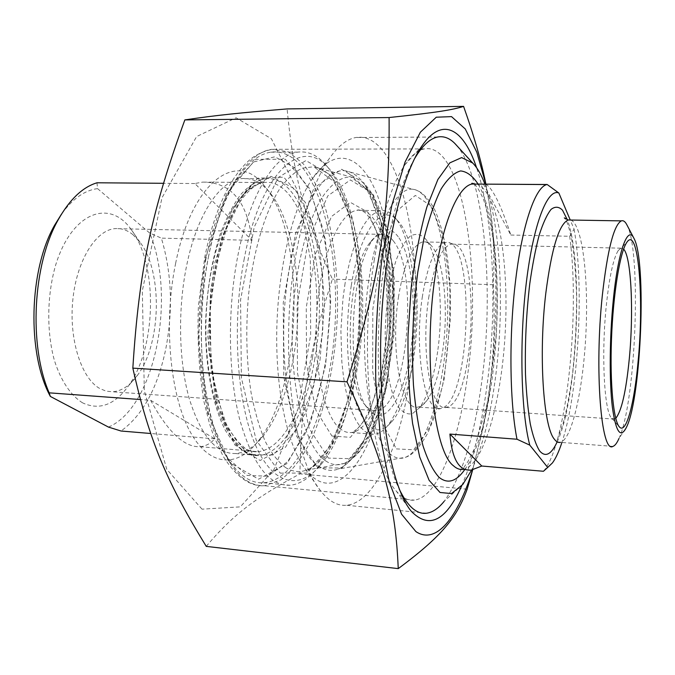 <?xml version="1.0" encoding="UTF-8"?>
<svg xmlns="http://www.w3.org/2000/svg" width="675" height="675" viewBox="0 0 675 675"><rect width="100%" height="100%" fill="white"/><g stroke="black" fill="none" stroke-linecap="round" stroke-linejoin="round"><path stroke-width="0.51" stroke-dasharray="3.38 2.53" d="M374.152 260.769C381.569 216.177 391.837 184.165 404.966 164.734C411.438 155.427 417.901 150.145 424.339 148.905C463.075 141.877 482.38 271.561 467.615 375.098C459.118 441.374 437.906 497.281 414.323 500.124C407.995 500.917 401.87 497.762 395.938 490.657C371.267 464.662 358.881 352.51 374.152 260.769M461.742 485.738C473.605 458.224 482.237 423.259 487.628 380.86C497.306 305.302 493.619 217.932 476.567 167.678M472.576 469.884L483.342 427.064C496.96 359.176 499.745 274.126 490.202 208.794L485.789 184.056M485.865 184.056L489.814 206.71C493.433 231.247 494.632 257.251 493.4 284.732C495.712 340.175 492.345 381.704 482.009 431.544L472.677 469.868M206.246 546.379C234.309 513.084 257.276 496.918 299.936 473.867C301.303 395.525 309.361 350.114 332.387 279.138C305.438 219.291 293.895 180.014 287.111 108.92M202.028 509.169L166.809 469.412L144.315 390.648L142.324 290.79L161.949 197.851L196.611 136.544L236.09 117.787L271.418 138.805L297.025 189.599L310.357 258.576L310.652 334.943L298.148 408.712L273.898 469.69L240.292 506.858L202.028 509.169M493.4 284.732L332.387 279.138M467.167 489.189L299.936 473.867M293.482 357.438C304.526 295.464 294.84 221.341 269.055 191.683C260.66 181.896 251.37 177.55 241.177 178.639C219.696 180.748 196.67 214.988 186.435 266.625C177.677 309.985 178.841 361.429 189.101 398.123C200.737 435.502 216.203 453.971 235.499 453.524C245.565 452.663 254.973 446.631 263.723 435.434C277.729 416.677 287.651 390.673 293.482 357.438M175.618 263.419C191.987 180.816 236.807 150.12 263.765 185.119C306.796 233.28 302.948 386.37 258.23 441.062C237.187 468.18 208.938 467.387 189.405 430.38C169.855 393.66 163.426 322.296 175.618 263.419M485.654 184.132C492.564 187.92 500.951 204.888 510.815 235.035L483.418 184.115M510.815 235.035L569.666 236.267L574.087 229.129L570.189 219.89M543.459 471.268L544.556 469.893C567.245 440.505 580.129 310.888 569.666 236.267M437.636 351.633C433.907 377.553 427.882 396.233 419.58 407.675L412.45 413.665C407.557 414.788 402.882 412.577 398.427 407.033C389.897 393.263 384.607 362.964 385.256 328.641C386.421 302.071 390.091 279.121 396.267 259.808C400.579 248.78 405.228 240.907 410.198 236.174C415.184 233.432 419.926 233.947 424.44 237.735C438.48 252.028 444.209 306.458 437.636 351.633M398.596 296.249C389.855 350.333 401.785 412.121 418.011 407.05C420.888 406.62 423.698 404.637 426.448 401.11C433.958 390.732 439.417 373.613 442.834 349.768C448.841 308.18 443.627 258.086 430.954 245.27C428.363 242.536 425.621 241.405 422.727 241.878C412.298 244.915 404.257 263.039 398.596 296.249M422.28 297.169C427.756 263.731 435.459 245.481 445.39 242.409L447.432 242.342C475.411 243.785 470.602 397.811 442.522 408.004L440.48 408.62C425.022 413.792 413.809 351.641 422.28 297.169M388.707 368.238C397.415 309.606 394.048 242.958 379.021 199.732C364.078 156.794 336.783 142.754 312.247 178.816C292.958 207.318 278.159 267.157 276.801 328.835C275.425 390.53 287.55 445.871 305.362 469.108C337.778 511.954 377.376 451.06 388.707 368.238M615.727 418.331L614.452 419.116L611.896 418.357C604.327 413.269 601.087 354.628 606.369 304.914C609.407 276.683 613.322 258.618 618.106 250.72L620.798 248.172L623.616 249.117M428.659 297.97C433.983 265.098 441.458 247.143 451.086 244.122L453.035 244.046C480.161 245.312 475.394 396.917 448.175 406.848L446.217 407.438C431.241 412.526 420.432 351.473 428.659 297.97M574.087 229.129C584.44 285.964 578.45 393.086 561.912 442.462M626.923 224.918C641.748 251.387 635.934 402.536 618.95 438.548L626.898 426.381M484.836 183.912C500.723 225.163 504.613 305.733 495.855 374.608C490.809 414.585 482.743 446.394 471.639 470.036M462.839 484.414L444.15 501.331C462.088 476.407 474.744 435.552 482.136 378.776C494.134 288.233 484.692 179.002 457.068 145.901M414.652 158.498C402.3 179.786 392.555 212.414 385.425 256.373C371.503 342.225 378.903 448.791 399.246 489.13M410.611 374.431C400.84 443.846 375.427 502.664 346.545 505.263C337.416 506.115 328.641 501.154 320.237 490.362C292.385 457.515 279.104 344.976 296.072 253.893C303.75 212.203 314.491 180.917 328.295 160.017C337.424 146.576 346.638 139.075 355.944 137.506C403.296 130.207 427.655 266.38 410.611 374.431M150.635 400.283C167.932 432.059 184.435 447.525 200.137 446.698C205.647 446.209 210.524 443.593 214.76 438.843L150.635 400.283L140.366 399.532M214.76 438.843L150.736 433.502M251.969 240.334C247.362 201.403 230.909 181.997 202.601 182.115L194.83 183.532L251.969 240.334L161.376 238.14C171.754 273.038 173.213 310.036 165.738 349.127C157.545 388.1 142.644 415.395 121.019 431.013M96.972 182.79L97.571 188.637L149.673 233.027L161.376 238.14M194.83 183.532L163.477 183.296M108.472 427.089C155.157 407.354 176.521 297.042 149.673 233.027M97.571 188.637C84.746 190.232 72.757 198.678 61.594 213.958M82.645 402.882C70.926 395.685 60.893 380.86 54.354 360.298C46.524 331.737 46.938 295.582 55.502 265.613C71.533 212.186 109.468 198.425 131.119 229.441C158.093 264.6 156.575 347.389 128.63 385.653C114.767 404.89 99.444 410.636 82.645 402.882M244.012 259.934C260.28 171.214 302.257 135.734 328.607 168.193C375.874 218.438 370.617 405.262 321.384 464.037C300.442 490.345 273.417 486.54 255.209 444.479C236.993 402.705 231.711 324.43 244.012 259.934M237.414 257.934C227.34 310.804 228.302 373.908 239.448 418.517C252.146 463.801 268.979 486.051 289.972 485.266C299.767 484.346 309.023 478.448 317.756 467.572C335.095 444.606 347.271 411.277 354.274 367.597C366.913 290.275 355.598 197.463 325.122 164.084C316.761 154.837 307.606 150.854 297.65 152.137C274.48 154.786 249.092 195.455 237.414 257.934M208.423 257.074C215.013 224.674 224.328 199.024 236.351 180.107C247.455 163.181 258.947 153.875 270.835 152.179C320.423 145.311 347.87 268.161 330.32 366.162C320.363 428.785 293.768 480.887 263.596 482.76C251.902 483.545 240.899 476.786 230.572 462.493C204.095 427.368 192.679 333.087 208.423 257.074M205.976 258.795C190.704 332.387 201.774 423.588 227.576 457.895L247.143 475.445L267.84 476.196L287.525 461.767L304.56 434.869C314.238 411.877 321.545 385.754 326.481 356.518L330.185 311.546C330.151 281.137 327.417 252.585 321.975 225.863L310.314 191.624L294.266 167.535L274.894 156.794L253.783 161.932L233.137 184.123C221.425 202.534 212.38 227.424 205.976 258.795M351.329 285.314C360.045 229.643 382.387 202.551 397.668 220.733C426.406 249.092 422.364 385.678 392.167 421.234C378.591 437.113 366.525 431.063 355.978 403.093C346.764 375.005 344.663 326.185 351.329 285.314M345.068 283.399L342.951 298.797L340.892 330.792L341.862 362.053L343.448 376.549L345.727 389.872L348.621 401.768L352.072 412.02L355.995 420.449L360.29 426.946L364.863 431.435L369.63 433.89L374.49 434.329C379.215 433.73 383.78 430.633 388.201 425.048C398.95 410.442 406.662 387.509 411.337 356.248C419.622 301.497 412.298 235.55 393.896 216.337C389.711 211.84 385.231 209.95 380.464 210.659C365.2 214.557 353.396 238.807 345.068 283.399M398.216 236.765C390.555 226.699 382.312 227.416 373.494 238.916C348.747 268.726 345.811 387.593 368.972 409.919C384.244 428.06 403.059 399.541 410.054 354.696C417.277 310.053 412.324 256.002 398.216 236.765M393.272 240.865C419.833 272.489 406.941 409.109 376.346 410.695C372.507 411.142 368.837 409.295 365.335 405.152C343.238 383.712 346.005 271.569 369.588 243.127C373.359 237.904 377.19 234.984 381.063 234.36C385.459 233.753 389.534 235.921 393.272 240.865M133.068 234.79C127.465 230.167 121.458 228.108 115.054 228.622C95.732 230.032 76.579 260.82 72.79 300.232C68.858 339.593 81.38 378.371 99.832 388.555L106.127 391.146L112.565 391.787C121.93 391.078 130.385 385.374 137.928 374.684C161.409 342.613 162.717 271.637 140.088 242.359L133.068 234.79M208.634 255.952C198.096 309.31 199.235 373.056 211.106 418.137C224.606 463.902 242.443 486.439 264.6 485.747L280.969 479.866C291.49 471.445 301.092 459.16 309.757 443.036C326.067 408.24 335.888 360.264 337.534 311.521C337.964 274.328 334.1 240.494 325.941 210.009C319.781 191.278 312.23 175.871 303.277 163.806L288.402 151.875L271.983 149.302C247.539 152.002 220.835 192.957 208.634 255.952M314.845 358.678C306.29 411.227 283.694 453.98 258.593 455.541L246.805 453.279C239.068 448.774 231.879 441.037 225.239 430.076C212.65 405.667 205.099 366.39 205.537 323.696C206.727 290.908 211.579 261.183 220.092 234.52C226.184 218.354 233.044 205.057 240.654 194.628C248.518 186.064 256.492 180.782 264.583 178.774C306.028 172.792 330.067 275.662 314.845 358.678M320.017 360.121L324.616 302.712L319.68 247.396L305.556 202.711L283.795 177.196L257.648 178.183L232.234 209.039L213.848 265.79L207.723 335.661L215.612 400.714L234.892 445.036L260.137 460.477L285.517 447.255L306.45 411.134L320.017 360.121M205.369 258.255L226.606 193.7L255.698 159.359L285.306 159.199L309.656 188.654L325.308 239.102L330.733 300.991L325.62 365.099L310.567 422.339L287.187 463.43L258.576 479.199L229.77 462.611L207.512 412.644L198.307 338.318L205.369 258.255M476.466 184.064C496.918 189.616 508.79 257.993 505.432 328.109C502.318 398.242 484.211 465.413 463.337 469.387L471.293 470.078M396.352 448.892L413.75 449.786L429.992 426.921L442.387 386.606C448.158 353.531 450.613 319.461 449.752 284.403L443.694 238.393L431.679 206.331L415.302 195.438L397.406 210.499L381.898 251.066L372.802 309.403L372.668 371.393L381.392 421.546L396.352 448.892M390.867 454.562C369.166 440.294 356.974 350.713 369.47 276.277C378.017 221.054 396.942 186.612 413.1 189.295C435.358 192.307 449.618 253.26 447.55 318.288C445.719 383.316 427.891 447.702 405.582 457.27C400.587 459.287 395.685 458.384 390.867 454.562M289.735 266.844C273.915 350.578 290.942 451.457 319.25 466.467C325.527 470.585 331.881 471.437 338.293 469.032C366.922 457.608 388.868 386.404 390.698 314.887C392.816 243.388 374.439 175.466 345.786 170.918C324.987 167.096 300.51 204.803 289.735 266.844M317.9 467.868L296.637 436.219L283.736 376.768L283.264 302.729L295.566 233.305L316.988 185.844L341.71 169.256L364.247 183.187L380.784 221.332L389.306 275.037L389.087 335.332L380.295 393.457L363.918 440.623L341.972 468.02L317.9 467.868M557.153 441.906C577.488 399.836 583.774 262.913 567.337 219.772M570.746 220.033C582.263 224.159 588.608 276.843 585.984 331.982C583.495 387.129 572.316 439.113 560.461 442.353L556.58 441.653L563.144 423.343C566.688 410.029 569.827 393.398 572.569 373.452C575.193 348.41 576.543 323.089 576.619 297.498C575.994 274.978 574.341 255.496 571.649 239.034C568.51 224.868 566.671 221.13 565.237 218.751M464.813 469.522C500.749 420.39 509.313 236.267 478.086 184.081M312.415 357.581C327.299 276.725 303.767 176.698 263.469 182.554C238.385 185.034 212.136 236.773 206.887 303.725C201.445 370.634 218.827 433.89 243.042 447.795C247.843 450.706 252.712 451.997 257.648 451.651C282.04 450.141 304.062 408.687 312.415 357.581M280.252 473.133L307.26 473.04L331.687 444.243L349.768 394.993L359.345 334.454L359.395 271.662L349.743 215.595L331.189 175.525L305.935 160.549L278.218 177.517L254.222 227.062L240.562 299.945L241.38 377.798L256.179 440.167L280.252 473.133M247.556 454.267L224.944 424.356L211.056 369.014L210.136 300.468L222.64 236.208L244.924 192.037L271.012 176.318L295.118 189.034L313.09 224.564L322.608 274.885L322.76 331.484L313.673 385.948L296.392 429.882L273.113 455.009L247.556 454.267M340.478 428.996C323.814 416.694 312.652 364.222 316.98 309.597C321.182 254.922 339.559 212.38 357.05 210.313C384.632 205.276 400.663 287.618 389.627 355.042C383.451 397.263 367.951 430.988 351.346 432.515C347.642 432.903 344.022 431.73 340.478 428.996M331.94 436.025L350.409 437.324L367.597 416.559L380.624 379.367C386.615 348.688 389.028 317.056 387.855 284.453L381.021 241.768L367.926 212.203L350.401 202.382L331.535 216.481L315.461 253.876L306.273 307.37L306.517 364.222L315.984 410.459L331.94 436.025M328.396 458.106L309.099 428.338L297.489 373.073L297.135 304.509L308.332 240.157L327.822 195.843L350.401 179.947L371.098 192.518L386.353 227.939L394.225 278.201L393.989 334.808L385.813 389.34L370.634 433.392L350.418 458.679L328.396 458.106M325.688 460.898C331.703 464.957 337.787 465.826 343.946 463.497C364.458 455.887 382.236 413.8 389.635 363.547C402.798 281.855 385.459 181.162 351.219 177.044C341.01 176.512 330.936 183.895 320.996 199.193C308.247 221.375 298.139 257.875 293.92 299.329C286.774 373.655 302.628 446.285 325.688 460.898M285.618 467.598C278.26 462.029 271.451 453.263 265.199 441.315C259.419 427.621 254.703 411.379 251.066 392.58C246.476 362.256 245.599 330.041 248.434 295.937C253.133 251.767 264.651 212.996 279.205 189.641C286.664 179.246 294.325 172.091 302.172 168.185L313.698 166.75C352.721 172.032 372.473 278.302 357.944 364.23C349.777 417.142 329.847 461.725 306.492 470.095C299.472 472.643 292.52 471.817 285.618 467.598M395.938 490.657L411.421 511.439M404.966 164.734L421.791 146.163M424.339 148.905L271.983 149.302C262.043 151.605 254.011 155.672 247.894 161.519C241.118 167.873 234.799 176.217 228.926 186.553C218.582 205.293 210.532 228.783 204.787 257.023L198.416 305.927C197.125 339.947 199.007 371.993 204.069 402.055L209.478 423.605L213.528 435.62L223.054 456.072C236.107 476.854 249.961 486.751 264.6 485.747L414.323 500.124M490.202 208.794L489.814 206.71M483.342 427.064L482.009 431.544M269.055 191.683L263.765 185.119M263.723 435.434L258.23 441.062M235.499 453.524L258.593 455.541C254.61 455.676 251.573 455.794 242.933 450.529C237.946 446.377 232.9 439.982 227.804 431.342L217.797 405.911L208.794 350.367L210.541 290.697L221.147 239.034L238.073 200.838L248.577 187.751C257.588 180.301 260.601 179.668 264.583 178.774L241.177 178.639M430.954 245.27L424.44 237.735M426.448 401.11L419.58 407.675M445.39 242.409L422.727 241.878M440.48 408.62L418.011 407.05M413.1 189.295C420.196 190.198 427.233 196.644 434.219 208.634C443.475 229.078 448.85 256.821 450.326 291.845L450.36 319.376L444.142 379.122L435.147 414.897L427.916 432.785C419.977 447.061 412.535 455.228 405.582 457.27L338.293 469.032C355.548 462.434 372.651 429.486 381.755 386.589C386.918 362.677 389.745 335.424 390.226 304.822L384.885 240.19L369.014 191.27L345.786 170.918L413.1 189.295M611.896 418.357L619.009 426.457M618.106 250.72L626.552 242.764M620.798 248.172L451.086 244.122M614.452 419.116L446.217 407.438M552.437 462.923L544.556 469.893M612.967 446.377L560.461 442.353M474.382 184.056C476.567 185.802 479.571 190.822 483.401 199.117C487.392 210.541 490.7 224.48 493.341 240.924L496.108 267.705C497.239 285.491 497.323 307.572 496.353 333.948L488.573 398.866L474.365 448.943L468.045 461.405C462.021 469.792 463.32 468.939 463.337 469.387M437.543 137.025L355.944 137.506M426.617 513.219L346.545 505.263M305.362 469.108L320.237 490.362M312.247 178.816L328.295 160.017M453.035 244.046L447.432 242.342M448.175 406.848L442.522 408.004M200.137 446.698L257.648 451.651C253.8 452.14 249.775 451.17 245.573 448.748L235.685 439.687L226.37 424.204L216.793 396.166C211.604 371.031 209.351 342.883 210.035 311.732L215.966 265.022L227.627 225.29C242.063 189.92 259.622 182.115 263.469 182.554L202.601 182.115M328.607 168.193L325.122 164.084M321.384 464.037L317.756 467.572M263.596 482.76L289.972 485.266M270.835 152.179L297.65 152.137M227.576 457.895L230.572 462.493M233.137 184.123L236.351 180.107M397.668 220.733L393.896 216.337M392.167 421.234L388.201 425.048M380.464 210.659L357.05 210.313C358.138 209.444 360.619 210.068 364.483 212.186C367.58 214.523 371.419 220.286 376.009 229.475L386.252 272.303L387.754 326.152L381.451 373.638L370.879 407.641C366.221 417.099 362.239 423.613 358.948 427.191C354.89 430.869 352.358 432.65 351.346 432.515L374.49 434.329M365.335 405.152L368.972 409.919M369.588 243.127L373.494 238.916M381.063 234.36L115.054 228.622M376.346 410.695L112.565 391.787M343.946 463.497C356.645 458.106 367.335 444.277 376.034 422.018C380.877 409.43 384.893 395.331 388.074 379.738L393.635 269.131L373.613 195.109L351.219 177.044L313.698 166.75L333.593 181.271C339.863 191.177 345.305 203.546 349.928 218.363C358.391 250.881 361.572 287.432 359.471 328.025C355.944 396.723 330.429 461.422 306.492 470.095L343.946 463.497M140.088 242.359L131.119 229.441M137.928 374.684L128.63 385.653"/><path stroke-width="1.01" d="M476.567 167.678C463.725 129.052 442.522 115.543 421.791 146.163C400.832 176.302 382.953 254.256 380.793 336.26C378.582 418.298 392.31 488.903 411.421 511.439C429.258 529.487 446.032 520.923 461.742 485.738M485.789 184.056L476.812 152.196L465.261 128.967L451.524 116.623L436.252 117.205L420.373 132.199L405.076 162.025L391.753 205.554L381.763 259.858C377.131 300.063 375.14 340.495 375.773 381.147L380.337 436.691L389.298 482.102L401.566 514.19L415.893 531.596C436.396 545.316 457.971 517.067 472.576 469.884M472.677 469.868L467.167 489.189C457.161 516.544 443.34 535.174 398.25 568.62C395.584 506.883 385.459 463.042 346.992 381.839C380.54 276.202 389.677 212.701 389.104 117.551C437.948 112.379 452.697 109.839 463.582 106.38C474.095 136.072 481.528 161.958 485.865 184.056M463.582 106.38L287.111 108.92C241.287 112.717 216.287 115.206 184.849 119.905C152.111 209.9 139.244 267.443 132.84 368.128C149.639 443.053 168.007 483.874 206.246 546.379L398.25 568.62M346.992 381.839L132.84 368.128M389.104 117.551L184.849 119.905M481.781 466.028L471.293 470.078C459.177 471.293 452.048 459.295 449.904 434.076L481.781 466.028L543.459 471.268L547.712 467.446L529.791 445.146C520.957 412.079 519.168 341.255 526.357 282.336C533.495 223.273 547.611 188.013 558.866 193.025L547.163 184.494L485.654 184.132M449.904 434.076L516.999 439.231L529.791 445.146M570.189 219.89L558.866 193.025M547.163 184.494L546.86 184.57C535.562 186.848 522.526 223.518 515.801 278.893C508.807 334.235 509.515 401.743 516.999 439.231M623.616 249.117C631.361 256.745 633.833 312.711 629.243 359.26C626.02 391.643 621.515 411.337 615.727 418.331M638.052 362.002C644.372 298.679 638.322 223.585 626.552 242.764C619.895 252.669 613.102 294.57 611.474 339.449C609.803 384.345 613.626 421.909 619.667 427.207C626.333 433.932 634.365 403.169 638.052 362.002M613.246 300.51C618.064 250.982 627.775 224.767 633.977 238.41C646.625 260.609 641.419 395.516 626.898 426.381C620.806 439.307 615.946 432.802 612.326 406.873C609.247 380.978 609.567 337.348 613.246 300.51M561.912 442.462C558.925 451.558 555.77 458.384 552.437 462.923L547.712 467.446M618.95 438.548C616.958 443.087 614.967 445.694 612.967 446.377C601.248 454.41 594.253 370.102 602.37 295.043C607.525 249.674 613.845 224.952 621.337 220.877C623.354 220.21 625.219 221.552 626.923 224.918L633.825 238.115M471.639 470.036L462.839 484.414L451.516 493.56L440.032 492.488L429.131 480.322L419.698 456.967L412.585 423.402C409.227 396.562 407.708 367.217 408.029 335.382L411.168 288.132C414.998 257.521 420.23 230.496 426.87 207.048L437.898 179.474L449.795 162.886L461.641 157.596L472.677 163.004C477.208 167.602 481.258 174.572 484.836 183.912M457.068 145.901L454.815 143.438C449.432 138.004 443.678 135.869 437.543 137.025C429.916 138.552 422.28 145.716 414.652 158.498M399.246 489.13C407.666 506.503 416.787 514.536 426.617 513.219C432.633 512.359 438.472 508.402 444.15 501.331M150.736 433.502L121.019 431.013L108.472 427.089L50.355 396.436L49.157 392.833L140.366 399.532M163.477 183.296L96.972 182.79C82.536 187.169 69.593 199.547 58.143 219.907C32.78 264.254 28.536 345.364 49.157 392.833M61.594 213.958L54.658 225.129C28.839 269.941 26.865 353.447 50.355 396.436M463.337 469.387C459.97 469.918 456.68 468.712 453.457 465.775C433.755 451.339 423.115 355.818 435.122 276.235C442.707 222.126 458.241 186.258 472.07 184.039L476.466 184.064M567.337 219.772L562.503 210.195C558.917 206.55 555.103 206.28 551.062 209.393C546.986 214.557 543.029 223.13 539.198 235.102C535.553 248.889 532.406 265.123 529.765 283.804C526.247 313.892 524.821 344.098 525.487 374.439C526.357 393.339 527.96 409.86 530.297 424.01C532.98 436.379 536.11 445.373 539.679 450.984C545.459 457.616 551.289 454.596 557.153 441.906M560.461 442.353C558.318 442.876 556.259 441.788 554.276 439.079C543.257 426.423 538.456 353.666 545.839 292.975C551.627 248.316 559.077 223.99 568.198 219.991L570.746 220.033M478.086 184.081C472.745 175.956 466.923 171.577 460.612 170.927C454.14 172.657 447.66 178.656 441.172 188.907C434.843 201.623 429.131 218.059 424.027 238.216L417.791 272.109C412.847 310.095 411.404 347.802 413.463 385.239C415.496 408.442 418.652 428.566 422.947 445.61C427.756 460.392 433.164 471.007 439.189 477.444C447.829 484.228 456.368 481.587 464.813 469.522M546.86 184.57L472.07 184.039C471.251 183.001 472.019 183.009 474.382 184.056M619.009 426.457L619.667 427.207M621.337 220.877L568.198 219.991L564.325 217.856L565.237 218.751M472.677 163.004L454.815 143.438M54.658 225.129L58.143 219.907"/></g></svg>
